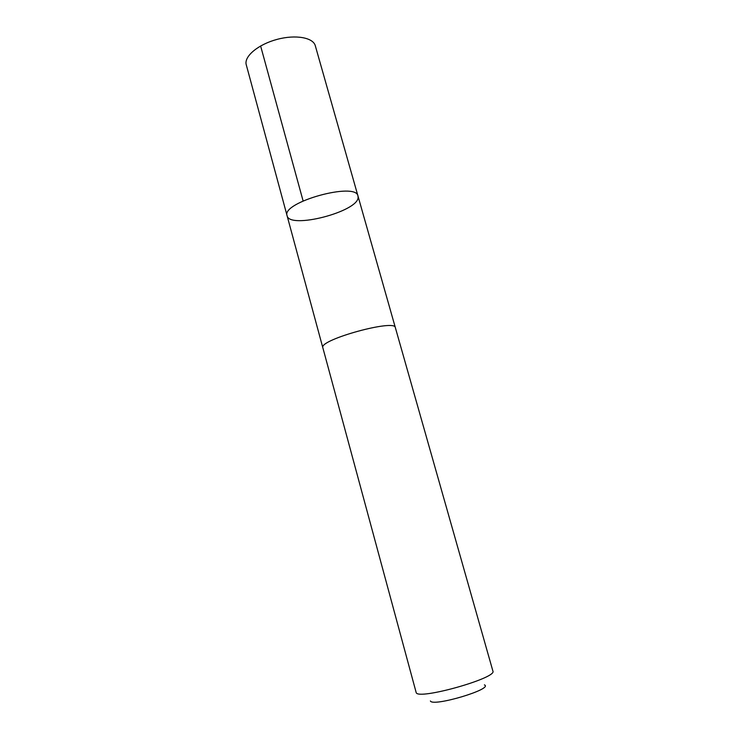 <?xml version="1.0" encoding="UTF-8"?>
<svg xmlns="http://www.w3.org/2000/svg" width="739" height="739" viewBox="0 0 739 739"><rect width="100%" height="100%" fill="white"/><g stroke="black" fill="none" stroke-linecap="round" stroke-linejoin="round"><path stroke-width="1.11" d="M358.11 197.378C358.313 211.65 289.503 229.506 287.092 215.733C281.032 202.347 356.281 181.471 357.99 196.066L358.11 197.378M315.294 45.735C313.207 37.569 295.646 34.373 277.134 39.37C258.604 44.266 244.415 55.942 246.115 64.228L287.092 215.733C281.032 202.347 356.281 181.471 357.99 196.066L315.294 45.735M322.767 347.459L416.177 692.582C417.729 700.424 497.624 677.968 492.885 671.04L395.347 327.617C395.43 318.823 320.079 339.413 322.767 347.459M484.396 684.877C494.04 688.859 432.648 707.195 430.403 700.969M303.101 200.925L260.618 45.966M395.31 327.488L357.99 196.066M322.786 347.598L287.092 215.733"/></g></svg>
